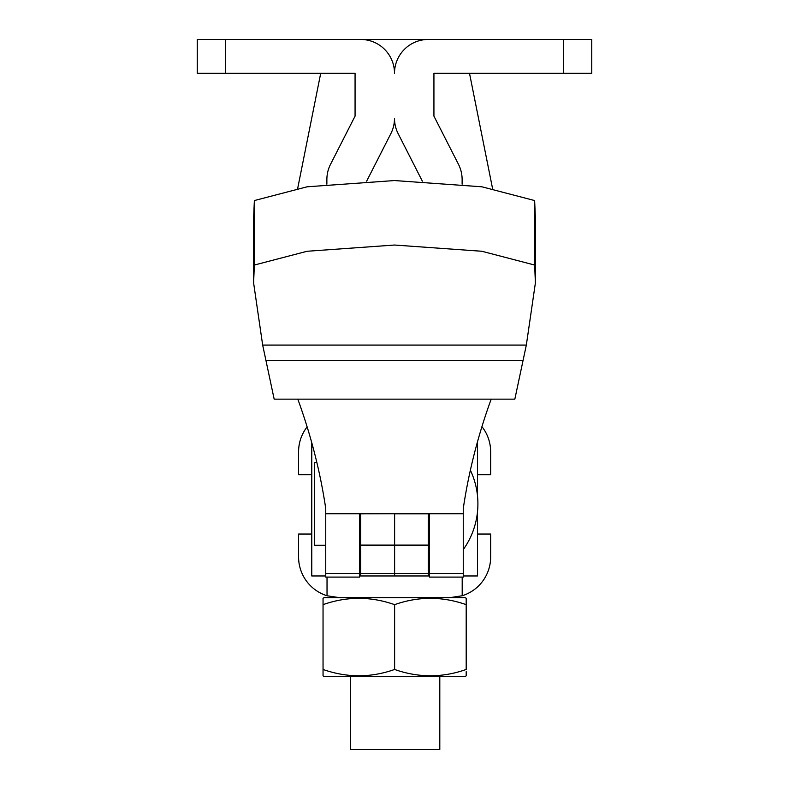 <?xml version="1.0" encoding="UTF-8"?>
<svg xmlns="http://www.w3.org/2000/svg" width="789" height="789" viewBox="0 0 789 789"><rect width="100%" height="100%" fill="white"/><g stroke="black" fill="none" stroke-linecap="round" stroke-linejoin="round"><path stroke-width="1.18" d="M470.372 470.185A78.9 78.9 0 0 1 463.251 549.627M316.833 462.413L314.476 462.413L314.476 545.258L325.749 545.258M325.749 573.485L359.557 573.485L359.557 577.094L325.749 577.094L325.749 508.629L325.749 513.767L463.251 513.767L463.251 508.629L463.251 577.094L429.443 577.094L429.443 573.485L463.251 573.485M514.832 399.155L274.168 399.155L262.668 345.079L253.604 282.896L254.354 265.045L307.108 251.267L394.5 245.034L481.892 251.267L534.646 265.045L535.396 282.896L526.332 345.079L514.832 399.155M535.396 282.896L535.396 218.425L534.646 200.564L481.892 186.796L394.5 180.553L307.108 186.796L254.354 200.564L253.604 218.425L253.604 282.896M463.251 508.629C468.508 473.094 477.404 437.727 489.959 402.548L491.212 399.155M297.788 399.155L299.041 402.548C311.596 437.727 320.492 473.094 325.749 508.629M429.443 513.767L429.443 573.485M359.557 573.485L359.557 513.767M534.646 200.564L534.646 265.045M254.354 200.564L254.354 265.045M462.127 184.153L462.127 179.685A33.819 33.819 0 0 0 458.508 164.378L433.93 116.131L433.93 73.298L591.75 73.298L591.75 39.45L428.319 39.45A33.819 33.819 0 0 0 394.5 73.269A33.819 33.819 0 0 0 360.681 39.45L197.25 39.45L197.25 73.298L355.07 73.298L355.07 116.131L330.492 164.378A33.819 33.819 0 0 0 326.873 179.685L326.873 184.153M366.658 181.145L390.811 133.726A33.819 33.819 0 0 0 394.5 118.37A33.819 33.819 0 0 0 398.189 133.726L422.342 181.145M327.484 39.45L462.739 39.45M320.709 73.298L297.69 188.393M469.504 73.298L492.573 188.62M350.415 676.508L350.415 749.55L439.798 749.55L439.798 676.508M466.191 671.636L466.191 675.857L465.066 676.508L324.171 676.508L323.046 675.857L323.046 602.49M323.046 671.636L323.046 669.466C346.963 677.869 370.82 677.869 394.618 669.466L394.618 604.65C418.417 596.257 442.274 596.257 466.191 604.65L466.191 598.555M477.463 534.045L490.65 534.045L490.65 557.034A40.574 40.574 0 0 1 462.196 595.754L450.075 597.608L465.066 597.608L466.191 598.259M466.191 602.49L466.191 669.466C442.392 677.869 418.535 677.869 394.618 669.466M450.075 597.608L324.171 597.608L323.046 598.259L323.046 604.65C346.844 596.257 370.702 596.257 394.618 604.65M481.941 426.642A40.574 40.574 0 0 1 490.65 451.762L490.65 474.751L477.463 474.751M311.773 474.751L298.587 474.751L298.587 451.762A40.574 40.574 0 0 1 307.128 426.859M360.681 513.767L360.681 575.97L428.319 575.97L428.319 513.767M339.162 597.608L327.031 595.754A40.574 40.574 0 0 1 298.587 557.034L298.587 534.045L311.773 534.045M462.196 595.754L462.196 577.094M327.031 577.094L327.031 595.754M360.681 513.856L394.618 513.767L394.618 575.97L394.618 513.856L428.319 513.856M359.557 575.97L394.618 575.97M463.251 575.97L477.463 575.97L477.463 512.219M477.463 495.443L477.463 441.899M429.443 575.97L428.319 575.97M325.749 575.97L311.773 575.97L311.773 442.747M522.929 360.484L266.071 360.484M526.332 345.079L262.668 345.079M563.573 39.45L563.573 73.298M225.427 39.45L225.427 73.298M360.681 573.416L428.319 573.416M360.681 545.11L428.319 545.11M359.557 532.013L360.681 532.013M428.319 532.013L429.443 532.013"/></g></svg>
